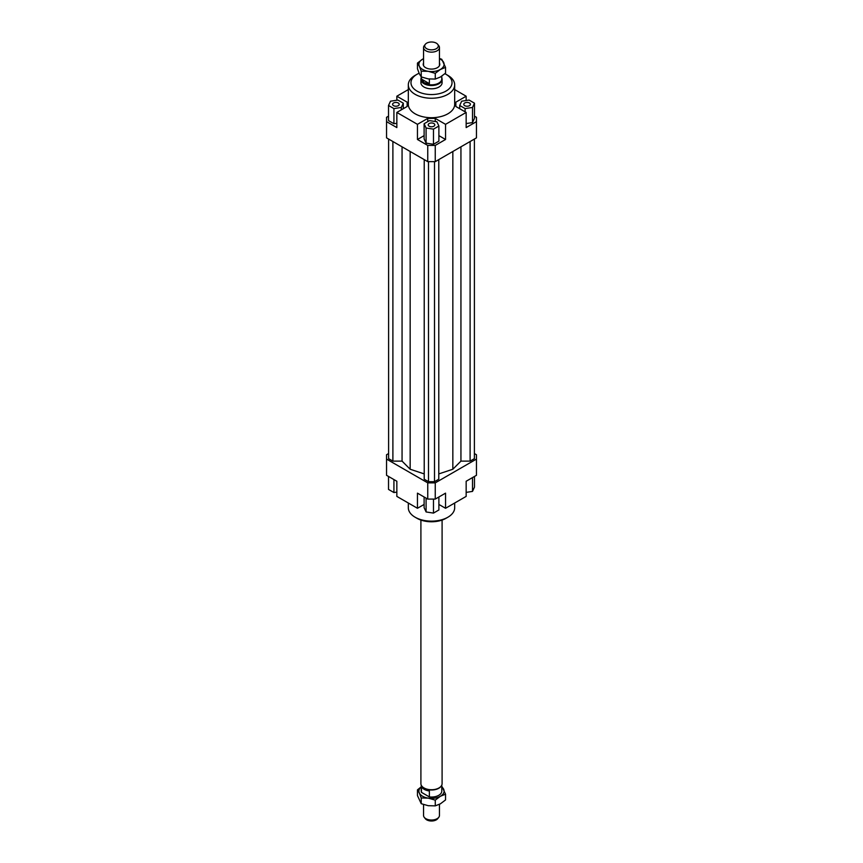<?xml version="1.0" encoding="UTF-8"?>
<svg xmlns="http://www.w3.org/2000/svg" width="863" height="863" viewBox="0 0 863 863"><rect width="100%" height="100%" fill="white"/><g stroke="black" fill="none" stroke-linecap="round" stroke-linejoin="round"><path stroke-width="1.29" d="M423.55 804.553L423.55 815.449A7.95 4.585 0 0 0 424.24 817.326A7.95 4.585 0 0 0 425.88 818.696A7.95 4.585 0 0 0 437.12 818.696A7.95 4.585 0 0 0 438.76 817.326A7.95 4.585 0 0 0 439.45 815.449L439.45 804.338M441.015 786.312A10.27 5.922 180 0 1 440.874 786.506A10.27 5.922 180 0 1 424.24 788.275A10.27 5.922 180 0 1 422.126 786.506A10.27 5.922 180 0 1 421.985 786.312M421.457 792.353L421.457 786.398A10.27 5.922 0 0 0 424.24 789.354A10.27 5.922 0 0 0 429.364 790.961L429.364 796.916L421.457 792.353A10.27 5.922 180 0 1 421.23 791.112L421.23 785.136M442.093 520.065L442.093 783.615A10.593 6.117 180 0 1 441.176 786.117A10.593 6.117 180 0 1 424.003 787.941A10.593 6.117 180 0 1 421.824 786.117A10.593 6.117 180 0 1 420.907 783.615L420.907 520.065M441.77 77.864A10.593 6.117 180 0 1 442.093 79.385A10.593 6.117 180 0 1 435.556 85.038A10.593 6.117 180 0 1 424.003 83.711A10.593 6.117 180 0 1 420.907 79.385A10.593 6.117 180 0 1 421.23 77.864M441.77 76.16L441.77 78.911A10.27 5.922 180 0 1 435.427 84.391A10.27 5.922 180 0 1 424.24 83.107A10.27 5.922 180 0 1 421.23 78.911L421.23 76.904L428.242 78.9L435.265 79.072L440.4 77.023L445.535 73.139L445.535 67.4L440.4 69.45A12.589 7.26 0 0 0 443.658 62.427A12.589 7.26 0 0 0 440.4 59.18A12.589 7.26 0 0 0 439.45 58.684M437.703 44.326L438.76 45.674A7.95 4.585 180 0 1 439.45 47.551A7.95 4.585 180 0 1 437.12 50.798A7.95 4.585 180 0 1 425.88 50.798A7.95 4.585 180 0 1 423.55 47.551A7.95 4.585 180 0 1 424.24 45.674L425.297 44.326A6.796 3.927 0 0 0 427.649 49.159A6.796 3.927 0 0 0 436.311 48.706A6.796 3.927 0 0 0 437.703 44.326A6.796 3.927 0 0 0 426.689 43.15A6.796 3.927 0 0 0 425.297 44.326M421.457 79.062L429.364 83.625L424.24 82.805L421.457 79.062L421.457 76.99M438.76 817.326L437.703 818.674A6.796 3.927 180 0 1 436.311 819.85A6.796 3.927 180 0 1 425.297 818.674L424.24 817.326M441.77 785.136L441.77 791.112A10.27 5.922 180 0 1 429.364 796.916M429.364 79.051L429.364 83.625M442.093 79.385L442.093 82.697A10.593 6.117 180 0 1 435.556 88.35A10.593 6.117 180 0 1 424.003 87.023A10.593 6.117 180 0 1 420.907 82.697L420.907 79.385M398.253 105.685A3.312 1.909 180 0 1 394.639 106.095A3.312 1.909 180 0 1 392.6 104.326A3.312 1.909 180 0 1 393.56 102.977A3.312 1.909 180 0 1 397.174 102.568A3.312 1.909 180 0 1 399.224 104.326A3.312 1.909 180 0 1 398.253 105.685M433.841 123.528A3.312 1.909 180 0 1 434.812 124.876A3.312 1.909 180 0 1 432.762 126.645A3.312 1.909 180 0 1 429.159 126.235A3.312 1.909 180 0 1 428.188 124.876A3.312 1.909 180 0 1 430.238 123.118A3.312 1.909 180 0 1 433.841 123.528M464.747 102.977A3.312 1.909 180 0 1 468.361 102.568A3.312 1.909 180 0 1 470.4 104.326A3.312 1.909 180 0 1 469.44 105.685A3.312 1.909 180 0 1 465.826 106.095A3.312 1.909 180 0 1 463.776 104.326A3.312 1.909 180 0 1 464.747 102.977M454.682 84.865L454.682 104.326A23.182 13.387 180 0 1 440.367 116.699A23.182 13.387 180 0 1 415.114 113.797A23.182 13.387 180 0 1 408.318 104.326L408.318 84.865A23.182 13.387 0 0 0 415.114 94.326A23.182 13.387 0 0 0 440.367 97.228A23.182 13.387 0 0 0 454.682 84.865A23.182 13.387 0 0 0 447.886 75.394L446.02 74.315A20.529 11.855 180 0 1 446.02 91.079A20.529 11.855 180 0 1 416.98 91.079A20.529 11.855 180 0 1 416.98 74.315A20.529 11.855 180 0 1 419.116 73.247M416.98 74.315L415.114 75.394A23.182 13.387 0 0 0 408.318 84.865M454.682 503.021L454.682 507.746A23.182 13.387 180 0 1 447.886 517.217L446.02 518.296A20.529 11.855 0 0 1 416.98 518.296L415.114 517.217A23.182 13.387 180 0 1 408.318 507.746L408.318 503.021M447.886 517.217A23.182 13.387 180 0 1 415.114 517.217L416.98 518.296M444.887 73.711A20.529 11.855 180 0 1 446.02 74.315L447.886 75.394M424.111 504.445L417.455 508.285L396.84 496.398L396.84 481.252L386.538 475.308L386.538 454.758L388.598 453.56M474.477 116.171L476.462 117.314L476.462 137.853L435.243 161.651L435.243 145.426L427.757 145.426L427.757 161.651L435.243 161.651M476.462 121.64L466.16 127.584L466.16 112.438L445.545 124.337L445.545 139.482L435.243 145.426M466.16 123.571L472.503 122.589L474.477 118.328L474.477 103.182L469.073 100.065L461.683 101.208L459.709 105.469L459.709 108.716M427.757 161.651L386.538 137.853L386.538 117.314L388.523 116.171M396.84 100.227L396.84 96.214L408.318 89.59M427.757 145.426L417.455 139.482L417.455 124.337L396.84 112.438L396.84 127.584L386.538 121.64M445.545 139.482L438.889 135.631M424.111 135.631L417.455 139.482M433.474 144.283L438.889 141.165L438.889 126.02L436.905 121.759L429.526 120.615L424.111 123.733L424.111 138.878L426.095 143.139L433.474 144.283L433.474 129.148L438.889 126.02M407.142 106.494L407.142 102.168L407.142 106.494L396.84 112.438M396.84 96.214L407.142 102.168M435.243 121.5L435.243 118.393L427.757 118.393L427.757 121.64M417.455 124.337L427.757 118.393M455.858 106.494L455.858 102.168L455.858 106.494L466.16 112.438M427.757 499.094L435.243 499.094L435.243 482.87L427.757 482.87L427.757 499.094L417.455 493.151L417.455 508.285M435.243 499.094L445.545 493.151L445.545 508.285L466.16 496.398L466.16 481.252L476.462 475.308L476.462 459.084L435.243 482.87M474.402 453.56L476.462 454.758L476.462 459.084M445.545 508.285L438.889 504.445M466.16 492.385L472.503 491.403L474.477 487.142L474.477 476.441M472.503 491.403L472.503 477.584M438.889 496.991L438.889 509.968L433.474 513.097L433.474 499.094M433.474 513.097L426.095 511.953L424.111 507.692L424.111 496.991M426.095 511.953L426.095 498.134M396.84 492.093L393.927 492.546L388.523 489.429L388.523 476.441M393.927 492.546L393.927 479.569M459.709 105.469L465.114 108.598L465.114 111.845M465.114 108.598L472.503 107.454L472.503 122.589M472.503 107.454L474.477 103.182M455.858 102.168L466.16 96.214L466.16 100.518M424.111 123.733L426.095 128.004L426.095 143.139M426.095 128.004L433.474 129.148M435.243 118.393L445.545 124.337M388.523 105.469L393.927 108.598L401.317 107.454L403.291 103.182L397.886 100.065L390.497 101.208L388.523 105.469L388.523 120.615L393.927 123.733L396.84 123.29M393.927 108.598L393.927 123.733M401.317 107.454L401.317 109.86M403.291 103.182L403.291 108.716M454.682 89.59L466.16 96.214M392.892 141.521L392.892 461.122L388.598 458.652L388.598 139.051M392.892 461.122L402.061 461.122L402.061 146.818M402.061 461.122L410.162 469.235L410.162 151.5M438.782 473.916L452.838 469.235L460.939 461.122L460.939 146.818M452.838 469.235L452.838 151.5M460.939 461.122L470.108 461.122L470.108 141.521M470.108 461.122L474.402 458.652L474.402 139.051M427.757 482.87L386.538 459.084M424.218 159.612L424.218 479.213L428.501 481.683L434.499 481.683L438.782 479.213L438.782 159.612M410.162 469.235L424.218 473.916M428.501 481.683L428.501 161.651M434.499 481.683L434.499 161.651M439.45 58.447L441.77 59.299L445.535 67.4M428.242 71.327L421.23 71.165L419.342 66.192A12.589 7.26 0 0 0 422.6 69.45A12.589 7.26 0 0 0 428.242 71.327A12.589 7.26 0 0 0 440.4 69.45L435.265 73.333L428.242 71.327M439.45 62.977A8.274 4.779 180 0 1 438.026 67.249A8.274 4.779 180 0 1 425.642 67.692A8.274 4.779 180 0 1 424.974 67.249A8.274 4.779 180 0 1 423.55 62.977M417.465 63.064L422.6 59.18A12.589 7.26 0 0 0 419.342 66.192L417.465 63.064L417.465 68.792L419.342 73.765L421.23 76.893L421.23 71.165M422.6 59.18L423.55 58.662A12.589 7.26 0 0 0 422.6 59.18M435.265 79.072L435.265 73.333M441.77 786.096L445.535 794.208L440.4 796.258L435.265 800.141L428.242 798.135L421.23 797.962L419.342 793A12.589 7.26 0 0 0 422.6 796.258A12.589 7.26 0 0 0 428.242 798.135A12.589 7.26 0 0 0 440.4 796.258A12.589 7.26 0 0 0 443.658 789.235A12.589 7.26 0 0 0 441.77 786.916M421.23 786.916A12.589 7.26 0 0 0 419.342 793L417.465 789.861L417.465 795.6L421.23 803.701L428.242 805.708L435.265 805.869L440.4 803.82L445.535 799.936L445.535 794.208M417.465 789.861L421.23 786.84M421.23 797.962L421.23 803.701M435.265 800.141L435.265 805.869M423.55 47.551L423.55 65.653M439.45 47.551L439.45 65.653"/></g></svg>
